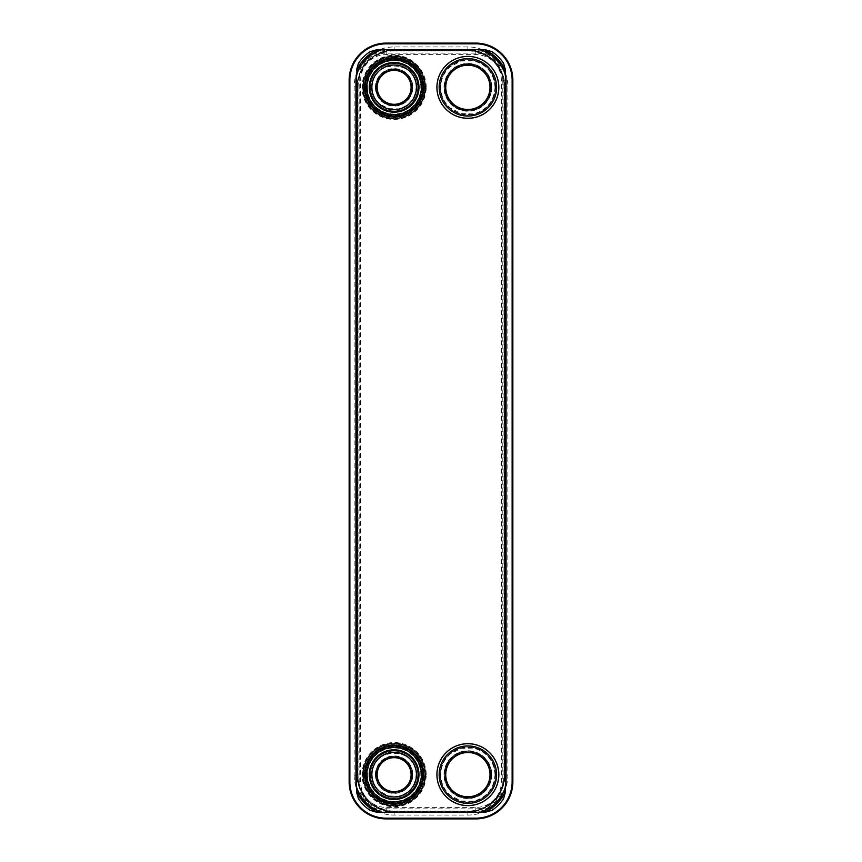 <?xml version="1.0" encoding="UTF-8"?>
<svg xmlns="http://www.w3.org/2000/svg" width="862" height="862" viewBox="0 0 862 862"><rect width="100%" height="100%" fill="white"/><g stroke="black" fill="none" stroke-linecap="round" stroke-linejoin="round"><path stroke-width="0.65" stroke-dasharray="4.31 3.23" d="M467.872 751.05A23.597 23.597 0 0 0 444.275 774.658A23.597 23.597 0 0 0 467.872 798.255A23.597 23.597 0 0 0 491.469 774.658A23.597 23.597 0 0 0 467.872 751.05A23.597 23.597 0 0 0 444.275 774.658A23.597 23.597 0 0 0 467.872 798.255A23.597 23.597 0 0 0 491.469 774.658A23.597 23.597 0 0 0 467.872 751.05M467.872 63.745A23.597 23.597 0 0 0 444.275 87.342A23.597 23.597 0 0 0 467.872 110.95A23.597 23.597 0 0 0 491.469 87.342A23.597 23.597 0 0 0 467.872 63.745A23.597 23.597 0 0 0 444.275 87.342A23.597 23.597 0 0 0 467.872 110.95A23.597 23.597 0 0 0 491.469 87.342A23.597 23.597 0 0 0 467.872 63.745M423.253 774.658A29.125 29.125 0 0 1 394.128 803.783A29.125 29.125 0 0 1 365.003 774.658A29.125 29.125 0 0 1 394.128 745.522A29.125 29.125 0 0 1 423.253 774.658A29.125 29.125 0 0 1 394.128 803.783A29.125 29.125 0 0 1 365.003 774.658A29.125 29.125 0 0 1 394.128 745.522A29.125 29.125 0 0 1 423.253 774.658A29.125 29.125 0 0 1 394.128 803.783A29.125 29.125 0 0 1 365.003 774.658A29.125 29.125 0 0 1 394.128 745.522A29.125 29.125 0 0 1 423.253 774.658M394.128 751.05A23.597 23.597 0 0 0 370.531 774.658A23.597 23.597 0 0 0 394.128 798.255A23.597 23.597 0 0 0 417.725 774.658A23.597 23.597 0 0 0 394.128 751.05A23.597 23.597 0 0 0 370.531 774.658A23.597 23.597 0 0 0 394.128 798.255A23.597 23.597 0 0 0 417.725 774.658A23.597 23.597 0 0 0 394.128 751.05M394.128 63.745A23.597 23.597 0 0 0 370.531 87.342A23.597 23.597 0 0 0 394.128 110.95A23.597 23.597 0 0 0 417.725 87.342A23.597 23.597 0 0 0 394.128 63.745A23.597 23.597 0 0 0 370.531 87.342A23.597 23.597 0 0 0 394.128 110.95A23.597 23.597 0 0 0 417.725 87.342A23.597 23.597 0 0 0 394.128 63.745M423.253 87.342A29.125 29.125 0 0 1 394.128 116.478A29.125 29.125 0 0 1 365.003 87.342A29.125 29.125 0 0 1 394.128 58.217A29.125 29.125 0 0 1 423.253 87.342A29.125 29.125 0 0 1 394.128 116.478A29.125 29.125 0 0 1 365.003 87.342A29.125 29.125 0 0 1 394.128 58.217A29.125 29.125 0 0 1 423.253 87.342A29.125 29.125 0 0 0 394.128 58.217A29.125 29.125 0 0 0 365.003 87.342M394.128 58.217A29.125 29.125 0 0 0 365.003 87.342A29.125 29.125 0 0 0 394.128 116.478A29.125 29.125 0 0 0 423.253 87.342A29.125 29.125 0 0 0 394.128 58.217A29.125 29.125 0 0 0 365.003 87.342A29.125 29.125 0 0 0 394.128 116.478A29.125 29.125 0 0 0 423.253 87.342A29.125 29.125 0 0 0 394.128 58.217A29.125 29.125 0 0 1 423.253 87.342A29.125 29.125 0 0 1 394.128 116.478M354.153 775.1A39.975 39.975 0 0 0 394.128 815.064L467.872 815.064A39.975 39.975 0 0 0 507.847 775.1L507.847 86.9A39.975 39.975 0 0 0 467.872 46.936L394.128 46.936A39.975 39.975 0 0 0 354.153 86.9L354.153 775.1L357.105 775.1A37.023 37.023 0 0 0 394.128 812.112L467.872 812.112A37.023 37.023 0 0 0 504.895 775.1L504.895 86.9A37.023 37.023 0 0 0 467.872 49.888L394.128 49.888A37.023 37.023 0 0 0 357.105 86.9L357.105 775.1A37.023 37.023 0 0 0 394.128 812.112L467.872 812.112A37.023 37.023 0 0 0 504.895 775.1L504.895 86.9A37.023 37.023 0 0 0 467.872 49.888L394.128 49.888A37.023 37.023 0 0 0 357.105 86.9L357.105 775.1L357.849 775.1A36.279 36.279 0 0 0 394.128 811.379L467.872 811.379A36.279 36.279 0 0 0 504.151 775.1L504.151 86.9A36.279 36.279 0 0 0 467.872 50.621L394.128 50.621A36.279 36.279 0 0 0 357.849 86.9L357.849 775.1M475.835 43.1A37.023 37.023 0 0 1 512.858 80.123L512.858 781.877A37.023 37.023 0 0 1 475.835 818.9L386.165 818.9A37.023 37.023 0 0 1 349.142 781.877L349.142 80.123A37.023 37.023 0 0 1 386.165 43.1L475.835 43.1M394.128 745.522A29.125 29.125 0 0 0 365.003 774.658A29.125 29.125 0 0 0 394.128 803.783A29.125 29.125 0 0 0 423.253 774.658A29.125 29.125 0 0 0 394.128 745.522A29.125 29.125 0 0 0 365.003 774.658A29.125 29.125 0 0 0 394.128 803.783A29.125 29.125 0 0 0 423.253 774.658A29.125 29.125 0 0 0 394.128 745.522A29.125 29.125 0 0 0 365.003 774.658A29.125 29.125 0 0 0 394.128 803.783A29.125 29.125 0 0 0 423.253 774.658A29.125 29.125 0 0 0 394.128 745.522M485.231 53.067L485.231 49.737L376.769 49.737L376.769 53.067A37.626 37.626 0 0 0 359.853 69.994L356.512 69.994L356.512 792.006L359.853 792.006A37.626 37.626 0 0 0 376.769 808.933L376.769 812.263L485.231 812.263L485.231 808.933A37.626 37.626 0 0 0 502.147 792.006L505.488 792.006L505.488 69.994L502.147 69.994A37.626 37.626 0 0 0 485.231 53.067L492.514 55.621A39.35 39.35 0 0 1 499.604 62.71L502.147 69.994M491.545 87.342A23.673 23.673 0 0 0 467.872 63.68A23.673 23.673 0 0 0 444.199 87.342A23.673 23.673 0 0 0 467.872 111.015A23.673 23.673 0 0 0 491.545 87.342A23.673 23.673 0 0 0 467.872 63.68A23.673 23.673 0 0 0 444.199 87.342A23.673 23.673 0 0 0 467.872 111.015A23.673 23.673 0 0 0 491.545 87.342M491.545 774.658A23.673 23.673 0 0 0 467.872 750.985A23.673 23.673 0 0 0 444.199 774.658A23.673 23.673 0 0 0 467.872 798.32A23.673 23.673 0 0 0 491.545 774.658A23.673 23.673 0 0 0 467.872 750.985A23.673 23.673 0 0 0 444.199 774.658A23.673 23.673 0 0 0 467.872 798.32A23.673 23.673 0 0 0 491.545 774.658M422.886 87.342A28.758 28.758 0 0 1 394.128 116.111A28.758 28.758 0 0 1 365.369 87.342A28.758 28.758 0 0 1 394.128 58.584A28.758 28.758 0 0 1 422.886 87.342A28.758 28.758 0 0 1 394.128 116.111A28.758 28.758 0 0 1 365.369 87.342A28.758 28.758 0 0 1 394.128 58.584A28.758 28.758 0 0 1 422.886 87.342M412.639 87.342A18.511 18.511 0 0 0 394.128 68.841A18.511 18.511 0 0 0 375.616 87.342A18.511 18.511 0 0 0 394.128 105.854A18.511 18.511 0 0 0 412.639 87.342A18.511 18.511 0 0 0 394.128 68.841A18.511 18.511 0 0 0 375.616 87.342A18.511 18.511 0 0 0 394.128 105.854A18.511 18.511 0 0 0 412.639 87.342M424.88 87.342A30.752 30.752 0 0 1 394.128 118.094A30.752 30.752 0 0 1 363.376 87.342A30.752 30.752 0 0 1 394.128 56.59A30.752 30.752 0 0 1 424.88 87.342A30.752 30.752 0 0 1 394.128 118.094A30.752 30.752 0 0 1 363.376 87.342A30.752 30.752 0 0 1 394.128 56.59A30.752 30.752 0 0 1 424.88 87.342A30.752 30.752 0 0 1 394.128 118.094A30.752 30.752 0 0 1 363.376 87.342A30.752 30.752 0 0 1 394.128 56.59A30.752 30.752 0 0 1 424.88 87.342M365.369 774.658A28.758 28.758 0 0 1 394.128 745.889A28.758 28.758 0 0 1 422.886 774.658A28.758 28.758 0 0 1 394.128 803.416A28.758 28.758 0 0 1 365.369 774.658A28.758 28.758 0 0 1 394.128 745.889A28.758 28.758 0 0 1 422.886 774.658A28.758 28.758 0 0 1 394.128 803.416A28.758 28.758 0 0 1 365.369 774.658M412.639 774.658A18.511 18.511 0 0 1 394.128 793.159A18.511 18.511 0 0 1 375.616 774.658A18.511 18.511 0 0 1 394.128 756.146A18.511 18.511 0 0 1 412.639 774.658A18.511 18.511 0 0 1 394.128 793.159A18.511 18.511 0 0 1 375.616 774.658A18.511 18.511 0 0 1 394.128 756.146A18.511 18.511 0 0 1 412.639 774.658M363.376 774.658A30.752 30.752 0 0 1 394.128 743.906A30.752 30.752 0 0 1 424.88 774.658A30.752 30.752 0 0 1 394.128 805.41A30.752 30.752 0 0 1 363.376 774.658A30.752 30.752 0 0 1 394.128 743.906A30.752 30.752 0 0 1 424.88 774.658A30.752 30.752 0 0 1 394.128 805.41A30.752 30.752 0 0 1 363.376 774.658A30.752 30.752 0 0 1 394.128 743.906A30.752 30.752 0 0 1 424.88 774.658A30.752 30.752 0 0 1 394.128 805.41A30.752 30.752 0 0 1 363.376 774.658M491.965 51.666L492.514 55.621M499.604 62.71L503.559 63.26M485.231 808.933L492.514 806.379A39.35 39.35 0 0 0 499.604 799.289L502.147 792.006M499.604 799.289L503.559 798.74M491.965 810.334L492.514 806.379M370.035 810.334L369.486 806.379A39.35 39.35 0 0 1 362.396 799.289L358.441 798.74M376.769 808.933L369.486 806.379M362.396 799.289L359.853 792.006M376.769 53.067L369.486 55.621A39.35 39.35 0 0 0 362.396 62.71L359.853 69.994M362.396 62.71L358.441 63.26M370.035 51.666L369.486 55.621M394.343 50.179A37.023 37.023 0 0 0 357.331 87.202L357.331 774.798A37.023 37.023 0 0 0 394.343 811.821L467.657 811.821A37.023 37.023 0 0 0 504.669 774.798L504.669 87.202A37.023 37.023 0 0 0 467.657 50.179L394.343 50.179A37.023 37.023 0 0 0 357.331 87.202L357.331 774.798A37.023 37.023 0 0 0 394.343 811.821L467.657 811.821A37.023 37.023 0 0 0 504.669 774.798L504.669 87.202A37.023 37.023 0 0 0 467.657 50.179L394.343 50.179A37.023 37.023 0 0 0 357.331 87.202L358.064 87.202L358.064 774.798A36.279 36.279 0 0 0 394.343 811.088L467.657 811.088A36.279 36.279 0 0 0 503.936 774.798L503.936 87.202A36.279 36.279 0 0 0 467.657 50.912L394.343 50.912L394.343 50.179M425.472 774.658A31.344 31.344 0 0 0 394.128 743.313A31.344 31.344 0 0 0 362.783 774.658A31.344 31.344 0 0 0 394.128 805.992A31.344 31.344 0 0 0 425.472 774.658A31.344 31.344 0 0 0 394.128 743.313A31.344 31.344 0 0 0 362.783 774.658A31.344 31.344 0 0 0 394.128 805.992A31.344 31.344 0 0 0 425.472 774.658A31.344 31.344 0 0 1 394.128 805.992A31.344 31.344 0 0 1 362.783 774.658M425.472 87.342A31.344 31.344 0 0 0 394.128 56.008A31.344 31.344 0 0 0 362.783 87.342A31.344 31.344 0 0 0 394.128 118.687A31.344 31.344 0 0 0 425.472 87.342A31.344 31.344 0 0 0 394.128 56.008A31.344 31.344 0 0 0 362.783 87.342A31.344 31.344 0 0 0 394.128 118.687A31.344 31.344 0 0 0 425.472 87.342A31.344 31.344 0 0 0 394.128 56.008A31.344 31.344 0 0 0 362.783 87.342A31.344 31.344 0 0 0 394.128 118.687A31.344 31.344 0 0 0 425.472 87.342M366.695 87.342A27.433 27.433 0 0 0 394.128 114.775A27.433 27.433 0 0 0 421.561 87.342A27.433 27.433 0 0 0 394.128 59.909A27.433 27.433 0 0 0 366.695 87.342A27.433 27.433 0 0 0 394.128 114.775A27.433 27.433 0 0 0 421.561 87.342A27.433 27.433 0 0 0 394.128 59.909A27.433 27.433 0 0 0 366.695 87.342A27.433 27.433 0 0 0 394.128 114.775A27.433 27.433 0 0 0 421.561 87.342A27.433 27.433 0 0 0 394.128 59.909A27.433 27.433 0 0 0 366.695 87.342M366.695 774.658A27.433 27.433 0 0 0 394.128 802.091A27.433 27.433 0 0 0 421.561 774.658A27.433 27.433 0 0 0 394.128 747.225A27.433 27.433 0 0 0 366.695 774.658A27.433 27.433 0 0 0 394.128 802.091A27.433 27.433 0 0 0 421.561 774.658A27.433 27.433 0 0 0 394.128 747.225A27.433 27.433 0 0 0 366.695 774.658A27.433 27.433 0 0 1 394.128 747.225A27.433 27.433 0 0 1 421.561 774.658M495.531 87.342A27.659 27.659 0 0 1 467.872 115.002A27.659 27.659 0 0 1 440.223 87.342A27.659 27.659 0 0 1 467.872 59.693A27.659 27.659 0 0 1 495.531 87.342M498.85 87.342A30.978 30.978 0 0 1 467.872 118.32A30.978 30.978 0 0 1 436.905 87.342A30.978 30.978 0 0 1 467.872 56.375A30.978 30.978 0 0 1 498.85 87.342M498.775 87.342A30.903 30.903 0 0 1 467.872 118.256A30.903 30.903 0 0 1 436.969 87.342A30.903 30.903 0 0 1 467.872 56.439A30.903 30.903 0 0 1 498.775 87.342M489.993 87.342A22.121 22.121 0 0 1 467.872 109.474A22.121 22.121 0 0 1 445.751 87.342A22.121 22.121 0 0 1 467.872 65.221A22.121 22.121 0 0 1 489.993 87.342M491.178 87.342A23.306 23.306 0 0 0 467.872 64.047A23.306 23.306 0 0 0 444.566 87.342A23.306 23.306 0 0 0 467.872 110.648A23.306 23.306 0 0 0 491.178 87.342M491.469 87.342A23.597 23.597 0 0 0 467.872 63.745A23.597 23.597 0 0 0 444.275 87.342A23.597 23.597 0 0 1 467.872 63.745A23.597 23.597 0 0 1 491.469 87.342A23.597 23.597 0 0 1 467.872 110.95A23.597 23.597 0 0 1 444.275 87.342A23.597 23.597 0 0 0 467.872 110.95A23.597 23.597 0 0 0 491.469 87.342A23.597 23.597 0 0 0 467.872 63.745A23.597 23.597 0 0 0 444.275 87.342M495.531 774.658A27.659 27.659 0 0 1 467.872 802.306A27.659 27.659 0 0 1 440.223 774.658A27.659 27.659 0 0 1 467.872 746.998A27.659 27.659 0 0 1 495.531 774.658M498.85 774.658A30.978 30.978 0 0 1 467.872 805.625A30.978 30.978 0 0 1 436.905 774.658A30.978 30.978 0 0 1 467.872 743.68A30.978 30.978 0 0 1 498.85 774.658M498.775 774.658A30.903 30.903 0 0 1 467.872 805.561A30.903 30.903 0 0 1 436.969 774.658A30.903 30.903 0 0 1 467.872 743.744A30.903 30.903 0 0 1 498.775 774.658M489.993 774.658A22.121 22.121 0 0 1 467.872 796.779A22.121 22.121 0 0 1 445.751 774.658A22.121 22.121 0 0 1 467.872 752.526A22.121 22.121 0 0 1 489.993 774.658M491.178 774.658A23.306 23.306 0 0 0 467.872 751.352A23.306 23.306 0 0 0 444.566 774.658A23.306 23.306 0 0 0 467.872 797.953A23.306 23.306 0 0 0 491.178 774.658M491.469 774.658A23.597 23.597 0 0 0 467.872 751.05A23.597 23.597 0 0 0 444.275 774.658A23.597 23.597 0 0 1 467.872 751.05A23.597 23.597 0 0 1 491.469 774.658A23.597 23.597 0 0 1 467.872 798.255A23.597 23.597 0 0 1 444.275 774.658A23.597 23.597 0 0 0 467.872 798.255A23.597 23.597 0 0 0 491.469 774.658A23.597 23.597 0 0 0 467.872 751.05A23.597 23.597 0 0 0 444.275 774.658M416.615 87.342A22.487 22.487 0 0 1 394.128 109.84A22.487 22.487 0 0 1 371.63 87.342A22.487 22.487 0 0 1 394.128 64.855A22.487 22.487 0 0 1 416.615 87.342M418.975 87.342A24.847 24.847 0 0 1 394.128 112.2A24.847 24.847 0 0 1 369.27 87.342A24.847 24.847 0 0 1 394.128 62.495A24.847 24.847 0 0 1 418.975 87.342M411.088 87.342A16.96 16.96 0 0 1 394.128 104.313A16.96 16.96 0 0 1 377.168 87.342A16.96 16.96 0 0 1 394.128 70.382A16.96 16.96 0 0 1 411.088 87.342M412.273 87.342A18.145 18.145 0 0 0 394.128 69.208A18.145 18.145 0 0 0 375.983 87.342A18.145 18.145 0 0 0 394.128 105.487A18.145 18.145 0 0 0 412.273 87.342M412.564 87.342A18.436 18.436 0 0 0 394.128 68.906A18.436 18.436 0 0 0 375.692 87.342A18.436 18.436 0 0 1 394.128 68.906A18.436 18.436 0 0 1 412.564 87.342A18.436 18.436 0 0 1 394.128 105.778A18.436 18.436 0 0 1 375.692 87.342A18.436 18.436 0 0 0 394.128 105.778A18.436 18.436 0 0 0 412.564 87.342A18.436 18.436 0 0 0 394.128 68.906A18.436 18.436 0 0 0 375.692 87.342M416.615 774.658A22.487 22.487 0 0 1 394.128 797.145A22.487 22.487 0 0 1 371.63 774.658A22.487 22.487 0 0 1 394.128 752.16A22.487 22.487 0 0 1 416.615 774.658M418.975 774.658A24.847 24.847 0 0 1 394.128 799.505A24.847 24.847 0 0 1 369.27 774.658A24.847 24.847 0 0 1 394.128 749.8A24.847 24.847 0 0 1 418.975 774.658M411.088 774.658A16.96 16.96 0 0 1 394.128 791.618A16.96 16.96 0 0 1 377.168 774.658A16.96 16.96 0 0 1 394.128 757.687A16.96 16.96 0 0 1 411.088 774.658M412.273 774.658A18.145 18.145 0 0 0 394.128 756.513A18.145 18.145 0 0 0 375.983 774.658A18.145 18.145 0 0 0 394.128 792.792A18.145 18.145 0 0 0 412.273 774.658M412.564 774.658A18.436 18.436 0 0 0 394.128 756.222A18.436 18.436 0 0 0 375.692 774.658A18.436 18.436 0 0 1 394.128 756.222A18.436 18.436 0 0 1 412.564 774.658A18.436 18.436 0 0 1 394.128 793.094A18.436 18.436 0 0 1 375.692 774.658A18.436 18.436 0 0 0 394.128 793.094A18.436 18.436 0 0 0 412.564 774.658A18.436 18.436 0 0 0 394.128 756.222A18.436 18.436 0 0 0 375.692 774.658M501.361 80.123A25.526 25.526 0 0 0 475.835 54.597L386.165 54.597A25.526 25.526 0 0 0 360.639 80.123L360.639 781.877A25.526 25.526 0 0 0 386.165 807.403L475.835 807.403A25.526 25.526 0 0 0 501.361 781.877L501.361 80.123L502.805 80.123A26.959 26.959 0 0 0 475.835 53.153L386.165 53.153A26.959 26.959 0 0 0 359.195 80.123L359.195 781.877A26.959 26.959 0 0 0 386.165 808.847L475.835 808.847A26.959 26.959 0 0 0 502.805 781.877L502.805 80.123L505.488 80.123M423.996 774.658A29.868 29.868 0 0 1 394.128 804.515A29.868 29.868 0 0 1 364.26 774.658A29.868 29.868 0 0 1 394.128 744.79A29.868 29.868 0 0 1 423.996 774.658M423.996 87.342A29.868 29.868 0 0 1 394.128 117.21A29.868 29.868 0 0 1 364.26 87.342A29.868 29.868 0 0 1 394.128 57.485A29.868 29.868 0 0 1 423.996 87.342M421.777 774.658A27.659 27.659 0 0 1 394.128 802.306A27.659 27.659 0 0 1 366.469 774.658A27.659 27.659 0 0 1 394.128 746.998A27.659 27.659 0 0 1 421.777 774.658M421.777 87.342A27.659 27.659 0 0 1 394.128 115.002A27.659 27.659 0 0 1 366.469 87.342A27.659 27.659 0 0 1 394.128 59.693A27.659 27.659 0 0 1 421.777 87.342M394.128 59.693A27.659 27.659 0 0 0 366.469 87.342A27.659 27.659 0 0 0 394.128 115.002A27.659 27.659 0 0 0 421.777 87.342A27.659 27.659 0 0 0 394.128 59.693M394.128 746.998A27.659 27.659 0 0 0 366.469 774.658A27.659 27.659 0 0 0 394.128 802.306A27.659 27.659 0 0 0 421.777 774.658A27.659 27.659 0 0 0 394.128 746.998M394.128 117.21A29.868 29.868 0 0 0 423.996 87.342A29.868 29.868 0 0 0 394.128 57.485A29.868 29.868 0 0 0 364.26 87.342A29.868 29.868 0 0 0 394.128 117.21M394.128 744.79A29.868 29.868 0 0 0 364.26 774.658A29.868 29.868 0 0 0 394.128 804.515A29.868 29.868 0 0 0 423.996 774.658A29.868 29.868 0 0 0 394.128 744.79M394.128 811.379L394.128 815.064M357.849 86.9L354.153 86.9M394.128 50.621L394.128 46.936M467.872 50.621L467.872 46.936M504.151 86.9L507.847 86.9M504.151 775.1L507.847 775.1M467.872 811.379L467.872 815.064M505.488 787.793A30.235 30.235 0 0 1 475.835 812.112L386.165 812.112A30.235 30.235 0 0 1 356.512 787.793M356.512 74.207A30.235 30.235 0 0 1 386.165 49.888L475.835 49.888A30.235 30.235 0 0 1 505.488 74.207M475.835 807.403L475.835 811.39L386.165 811.39A29.513 29.513 0 0 1 356.652 781.877L356.652 80.123A29.513 29.513 0 0 1 386.165 50.61L475.835 50.61A29.513 29.513 0 0 1 505.347 80.123L505.347 781.877A29.513 29.513 0 0 1 475.835 811.39L475.835 812.112M501.361 781.877L505.488 781.877M475.835 54.597L475.835 49.888M386.165 54.597L386.165 49.888M360.639 80.123L356.512 80.123M360.639 781.877L356.512 781.877M386.165 807.403L386.165 812.112M425.612 87.342A31.485 31.485 0 0 1 394.128 118.837A31.485 31.485 0 0 1 362.643 87.342A31.485 31.485 0 0 1 394.128 55.858A31.485 31.485 0 0 1 425.612 87.342M362.643 774.658A31.485 31.485 0 0 1 394.128 743.163A31.485 31.485 0 0 1 425.612 774.658A31.485 31.485 0 0 1 394.128 806.142A31.485 31.485 0 0 1 362.643 774.658M423.404 87.342A29.276 29.276 0 0 1 394.128 116.629A29.276 29.276 0 0 1 364.852 87.342A29.276 29.276 0 0 1 394.128 58.066A29.276 29.276 0 0 1 423.404 87.342M364.852 774.658A29.276 29.276 0 0 1 394.128 745.371A29.276 29.276 0 0 1 423.404 774.658A29.276 29.276 0 0 1 394.128 803.934A29.276 29.276 0 0 1 364.852 774.658M365.951 87.342A28.166 28.166 0 0 0 394.128 115.519A28.166 28.166 0 0 0 422.294 87.342A28.166 28.166 0 0 0 394.128 59.176A28.166 28.166 0 0 0 365.951 87.342M422.294 774.658A28.166 28.166 0 0 0 394.128 746.481A28.166 28.166 0 0 0 365.951 774.658A28.166 28.166 0 0 0 394.128 802.824A28.166 28.166 0 0 0 422.294 774.658M394.343 50.912A36.279 36.279 0 0 0 358.064 87.202M426.205 774.658A32.077 32.077 0 0 0 394.128 742.57A32.077 32.077 0 0 0 362.051 774.658A32.077 32.077 0 0 0 394.128 806.735A32.077 32.077 0 0 0 426.205 774.658M426.205 87.342A32.077 32.077 0 0 0 394.128 55.265A32.077 32.077 0 0 0 362.051 87.342A32.077 32.077 0 0 0 394.128 119.43A32.077 32.077 0 0 0 426.205 87.342M363.527 774.658A30.601 30.601 0 0 0 394.128 805.259A30.601 30.601 0 0 0 424.729 774.658A30.601 30.601 0 0 0 394.128 744.046A30.601 30.601 0 0 0 363.527 774.658M424.729 87.342A30.601 30.601 0 0 0 394.128 56.741A30.601 30.601 0 0 0 363.527 87.342A30.601 30.601 0 0 0 394.128 117.954A30.601 30.601 0 0 0 424.729 87.342M358.064 774.798L357.331 774.798M394.343 811.088L394.343 811.821M467.657 811.088L467.657 811.821M503.936 774.798L504.669 774.798M503.936 87.202L504.669 87.202M467.657 50.912L467.657 50.179M367.427 87.342A26.7 26.7 0 0 0 394.128 114.043A26.7 26.7 0 0 0 420.828 87.342A26.7 26.7 0 0 0 394.128 60.652A26.7 26.7 0 0 0 367.427 87.342M367.427 774.658A26.7 26.7 0 0 0 394.128 801.348A26.7 26.7 0 0 0 420.828 774.658A26.7 26.7 0 0 0 394.128 747.957A26.7 26.7 0 0 0 367.427 774.658M495.047 87.342A27.175 27.175 0 0 1 467.872 114.527A27.175 27.175 0 0 1 440.697 87.342A27.175 27.175 0 0 1 467.872 60.168A27.175 27.175 0 0 1 495.047 87.342M495.596 87.342A27.724 27.724 0 0 0 467.872 59.618A27.724 27.724 0 0 0 440.148 87.342A27.724 27.724 0 0 0 467.872 115.077A27.724 27.724 0 0 0 495.596 87.342M443.984 87.342A23.888 23.888 0 0 1 467.872 63.454A23.888 23.888 0 0 1 491.771 87.342A23.888 23.888 0 0 1 467.872 111.241A23.888 23.888 0 0 1 443.984 87.342M495.047 774.658A27.175 27.175 0 0 1 467.872 801.832A27.175 27.175 0 0 1 440.697 774.658A27.175 27.175 0 0 1 467.872 747.473A27.175 27.175 0 0 1 495.047 774.658M495.596 774.658A27.724 27.724 0 0 0 467.872 746.923A27.724 27.724 0 0 0 440.148 774.658A27.724 27.724 0 0 0 467.872 802.382A27.724 27.724 0 0 0 495.596 774.658M443.984 774.658A23.888 23.888 0 0 1 467.872 750.759A23.888 23.888 0 0 1 491.771 774.658A23.888 23.888 0 0 1 467.872 798.546A23.888 23.888 0 0 1 443.984 774.658M416.141 87.342A22.013 22.013 0 0 1 394.128 109.366A22.013 22.013 0 0 1 372.115 87.342A22.013 22.013 0 0 1 394.128 65.329A22.013 22.013 0 0 1 416.141 87.342M416.691 87.342A22.563 22.563 0 0 0 394.128 64.779A22.563 22.563 0 0 0 371.565 87.342A22.563 22.563 0 0 0 394.128 109.916A22.563 22.563 0 0 0 416.691 87.342M375.401 87.342A18.727 18.727 0 0 1 394.128 68.615A18.727 18.727 0 0 1 412.855 87.342A18.727 18.727 0 0 1 394.128 106.08A18.727 18.727 0 0 1 375.401 87.342M416.141 774.658A22.013 22.013 0 0 1 394.128 796.671A22.013 22.013 0 0 1 372.115 774.658A22.013 22.013 0 0 1 394.128 752.634A22.013 22.013 0 0 1 416.141 774.658M416.691 774.658A22.563 22.563 0 0 0 394.128 752.084A22.563 22.563 0 0 0 371.565 774.658A22.563 22.563 0 0 0 394.128 797.221A22.563 22.563 0 0 0 416.691 774.658M375.401 774.658A18.727 18.727 0 0 1 394.128 755.92A18.727 18.727 0 0 1 412.855 774.658A18.727 18.727 0 0 1 394.128 793.385A18.727 18.727 0 0 1 375.401 774.658M495.014 87.342C494.066 73.389 486.847 64.531 473.378 60.771L461.127 61.062L450.244 66.708C444.07 72.203 440.891 79.078 440.73 87.342C440.891 95.617 444.07 102.492 450.244 107.987L461.127 113.633L473.378 113.924C486.847 110.164 494.066 101.307 495.014 87.342M495.014 774.658C494.066 760.693 486.847 751.836 473.378 748.076L461.127 748.367L450.244 754.013C444.07 759.508 440.891 766.383 440.73 774.658C440.891 782.922 444.07 789.797 450.244 795.292L461.127 800.938L473.378 801.229C486.847 797.469 494.066 788.611 495.014 774.658M416.098 87.342C417.467 58.993 370.789 58.993 372.147 87.342C372.276 94.044 374.851 99.615 379.851 104.054L388.665 108.634L398.589 108.871C409.493 105.821 415.333 98.645 416.098 87.342M416.098 774.658C417.467 746.298 370.789 746.298 372.147 774.658C372.276 781.349 374.851 786.92 379.851 791.359L388.665 795.938L398.589 796.176C409.493 793.126 415.333 785.961 416.098 774.658"/><path stroke-width="1.29" d="M475.835 43.833L475.835 43.1A37.023 37.023 0 0 1 512.858 80.123L512.858 781.877A37.023 37.023 0 0 1 475.835 818.9L386.165 818.9A37.023 37.023 0 0 1 349.142 781.877L349.142 80.123A37.023 37.023 0 0 1 386.165 43.1L475.835 43.1A37.023 37.023 0 0 1 512.858 80.123L512.125 80.123L512.125 781.877A36.279 36.279 0 0 1 475.835 818.167L386.165 818.167A36.279 36.279 0 0 1 349.875 781.877L349.875 80.123A36.279 36.279 0 0 1 386.165 43.833L475.835 43.833A36.279 36.279 0 0 1 512.125 80.123M505.488 786.931L505.488 75.069A38.822 38.822 0 0 0 480.156 49.737L381.844 49.737A38.822 38.822 0 0 0 356.512 75.069L356.512 786.931A38.822 38.822 0 0 0 381.844 812.263L480.156 812.263A38.822 38.822 0 0 0 505.488 786.931L505.488 792.027L503.559 798.74A42.238 42.238 0 0 1 491.965 810.334L485.252 812.263L480.156 812.263M422.886 87.342A28.758 28.758 0 0 1 394.128 116.111A28.758 28.758 0 0 1 365.369 87.342A28.758 28.758 0 0 1 394.128 58.584A28.758 28.758 0 0 1 422.886 87.342M365.369 774.658A28.758 28.758 0 0 1 394.128 745.889A28.758 28.758 0 0 1 422.886 774.658A28.758 28.758 0 0 1 394.128 803.416A28.758 28.758 0 0 1 365.369 774.658M480.156 49.737L485.252 49.737L491.965 51.666A42.238 42.238 0 0 1 503.559 63.26L505.488 69.973L505.488 75.069M356.512 75.069L356.512 69.973L358.441 63.26A42.238 42.238 0 0 1 370.035 51.666L376.748 49.737L381.844 49.737M381.844 812.263L376.748 812.263L370.035 810.334A42.238 42.238 0 0 1 358.441 798.74L356.512 792.027L356.512 786.931M498.85 87.342A30.978 30.978 0 0 1 467.872 118.32A30.978 30.978 0 0 1 436.905 87.342A30.978 30.978 0 0 1 467.872 56.375A30.978 30.978 0 0 1 498.85 87.342M436.969 87.342A30.903 30.903 0 0 0 467.872 118.256A30.903 30.903 0 0 0 498.775 87.342A30.903 30.903 0 0 0 467.872 56.439A30.903 30.903 0 0 0 436.969 87.342M496.598 87.342A28.726 28.726 0 0 0 467.872 58.627A28.726 28.726 0 0 0 439.146 87.342A28.726 28.726 0 0 0 467.872 116.068A28.726 28.726 0 0 0 496.598 87.342M445.309 87.342A22.563 22.563 0 0 0 467.872 109.916A22.563 22.563 0 0 0 490.435 87.342A22.563 22.563 0 0 0 467.872 64.779A22.563 22.563 0 0 0 445.309 87.342M445.751 87.342A22.121 22.121 0 0 0 467.872 109.474A22.121 22.121 0 0 0 489.993 87.342A22.121 22.121 0 0 0 467.872 65.221A22.121 22.121 0 0 0 445.751 87.342M498.85 774.658A30.978 30.978 0 0 1 467.872 805.625A30.978 30.978 0 0 1 436.905 774.658A30.978 30.978 0 0 1 467.872 743.68A30.978 30.978 0 0 1 498.85 774.658M436.969 774.658A30.903 30.903 0 0 0 467.872 805.561A30.903 30.903 0 0 0 498.775 774.658A30.903 30.903 0 0 0 467.872 743.744A30.903 30.903 0 0 0 436.969 774.658M496.598 774.658A28.726 28.726 0 0 0 467.872 745.932A28.726 28.726 0 0 0 439.146 774.658A28.726 28.726 0 0 0 467.872 803.373A28.726 28.726 0 0 0 496.598 774.658M445.309 774.658A22.563 22.563 0 0 0 467.872 797.221A22.563 22.563 0 0 0 490.435 774.658A22.563 22.563 0 0 0 467.872 752.084A22.563 22.563 0 0 0 445.309 774.658M445.751 774.658A22.121 22.121 0 0 0 467.872 796.779A22.121 22.121 0 0 0 489.993 774.658A22.121 22.121 0 0 0 467.872 752.526A22.121 22.121 0 0 0 445.751 774.658M418.975 87.342A24.847 24.847 0 0 1 394.128 112.2A24.847 24.847 0 0 1 369.27 87.342A24.847 24.847 0 0 1 394.128 62.495A24.847 24.847 0 0 1 418.975 87.342M418.652 87.342A24.524 24.524 0 0 1 394.128 111.866A24.524 24.524 0 0 1 369.604 87.342A24.524 24.524 0 0 0 394.128 111.866A24.524 24.524 0 0 0 418.652 87.342A24.524 24.524 0 0 0 394.128 62.829A24.524 24.524 0 0 0 369.604 87.342A24.524 24.524 0 0 1 394.128 62.829A24.524 24.524 0 0 1 418.652 87.342M416.465 87.342A22.337 22.337 0 0 0 394.128 65.006A22.337 22.337 0 0 0 371.791 87.342A22.337 22.337 0 0 0 394.128 109.689A22.337 22.337 0 0 0 416.465 87.342M376.726 87.342A17.402 17.402 0 0 0 394.128 104.755A17.402 17.402 0 0 0 411.53 87.342A17.402 17.402 0 0 0 394.128 69.941A17.402 17.402 0 0 0 376.726 87.342M377.168 87.342A16.96 16.96 0 0 0 394.128 104.313A16.96 16.96 0 0 0 411.088 87.342A16.96 16.96 0 0 0 394.128 70.382A16.96 16.96 0 0 0 377.168 87.342M418.975 774.658A24.847 24.847 0 0 1 394.128 799.505A24.847 24.847 0 0 1 369.27 774.658A24.847 24.847 0 0 1 394.128 749.8A24.847 24.847 0 0 1 418.975 774.658M418.652 774.658A24.524 24.524 0 0 1 394.128 799.171A24.524 24.524 0 0 1 369.604 774.658A24.524 24.524 0 0 0 394.128 799.171A24.524 24.524 0 0 0 418.652 774.658A24.524 24.524 0 0 0 394.128 750.134A24.524 24.524 0 0 0 369.604 774.658A24.524 24.524 0 0 1 394.128 750.134A24.524 24.524 0 0 1 418.652 774.658M416.465 774.658A22.337 22.337 0 0 0 394.128 752.31A22.337 22.337 0 0 0 371.791 774.658A22.337 22.337 0 0 0 394.128 796.994A22.337 22.337 0 0 0 416.465 774.658M376.726 774.658A17.402 17.402 0 0 0 394.128 792.059A17.402 17.402 0 0 0 411.53 774.658A17.402 17.402 0 0 0 394.128 757.245A17.402 17.402 0 0 0 376.726 774.658M377.168 774.658A16.96 16.96 0 0 0 394.128 791.618A16.96 16.96 0 0 0 411.088 774.658A16.96 16.96 0 0 0 394.128 757.687A16.96 16.96 0 0 0 377.168 774.658M475.835 818.167L475.835 818.9A37.023 37.023 0 0 0 512.858 781.877L512.125 781.877M349.875 781.877L349.142 781.877A37.023 37.023 0 0 0 386.165 818.9L386.165 818.167M386.165 43.833L386.165 43.1A37.023 37.023 0 0 0 349.142 80.123L349.875 80.123M505.488 74.207A30.235 30.235 0 0 1 506.069 80.123L506.069 781.877A30.235 30.235 0 0 1 505.488 787.793M356.512 787.793A30.235 30.235 0 0 1 355.931 781.877L355.931 80.123A30.235 30.235 0 0 1 356.512 74.207M505.488 781.877L506.069 781.877M356.512 781.877L355.931 781.877M356.512 80.123L355.931 80.123M505.488 80.123L506.069 80.123M423.63 87.342A29.502 29.502 0 0 1 394.128 116.844A29.502 29.502 0 0 1 364.626 87.342A29.502 29.502 0 0 1 394.128 57.851A29.502 29.502 0 0 1 423.63 87.342M364.626 774.658A29.502 29.502 0 0 1 394.128 745.156A29.502 29.502 0 0 1 423.63 774.658A29.502 29.502 0 0 1 394.128 804.149A29.502 29.502 0 0 1 364.626 774.658M421.41 87.342A27.282 27.282 0 0 1 394.128 114.635A27.282 27.282 0 0 1 366.846 87.342A27.282 27.282 0 0 1 394.128 60.06A27.282 27.282 0 0 1 421.41 87.342M366.846 774.658A27.282 27.282 0 0 1 394.128 747.365A27.282 27.282 0 0 1 421.41 774.658A27.282 27.282 0 0 1 394.128 801.94A27.282 27.282 0 0 1 366.846 774.658M505.488 70.921A40.266 40.266 0 0 0 484.293 49.737M377.707 49.737A40.266 40.266 0 0 0 356.512 70.921M356.512 791.079A40.266 40.266 0 0 0 377.707 812.263M484.293 812.263A40.266 40.266 0 0 0 505.488 791.079"/></g></svg>
